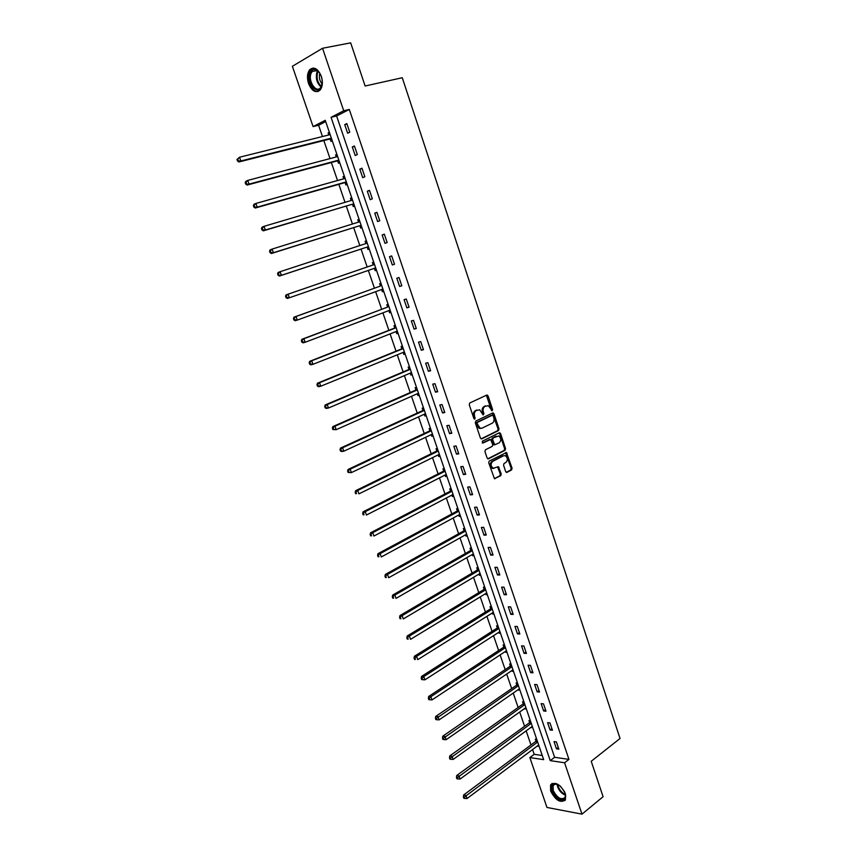 <?xml version="1.0" encoding="UTF-8"?>
<svg xmlns="http://www.w3.org/2000/svg" width="857" height="857" viewBox="0 0 857 857"><rect width="100%" height="100%" fill="white"/><g stroke="black" fill="none" stroke-linecap="round" stroke-linejoin="round"><path stroke-width="1.29" d="M492.239 410.76L492.593 409.55L488.072 395.934L486.712 395.088L469.765 402.983L469.25 404.729L473.867 418.516L474.832 419.105L474.596 416.106C473.942 413.502 474.489 411.639 476.235 410.524L479.663 409.785L483.155 414.917L483.948 413.685L483.359 411.917C482.705 409.335 483.241 407.493 484.976 406.379L488.329 405.65L492.239 410.76M491.597 410.642L486.39 395.238L487.312 395.066M474.189 418.998L473.675 416.256L474.596 416.106M482.952 414.799L482.437 412.078L483.359 411.917M550.644 791.086L550.558 784.883C555.39 781.316 560.317 784.251 565.363 793.678L565.438 799.838C560.574 803.405 555.636 800.492 550.644 791.086M308.531 83.536C306.795 77.698 307.213 73.07 309.773 69.653C314.101 66.396 317.958 68.614 321.321 76.284C323.035 82.101 322.639 86.707 320.111 90.081C315.762 93.381 311.894 91.196 308.531 83.536M505.673 471.586L507.012 472.368L511.586 469.936L512.079 468.201L506.433 452.496L489.218 461.066L488.715 462.823L494.446 478.688L500.745 475.689L501.238 473.932L498.42 466.711L493.171 468.265C490.632 466.047 490.461 463.755 492.679 461.377L503.584 455.742L505.298 455.678C507.837 457.852 508.019 460.134 505.844 462.512L504.045 463.455L503.552 465.201L505.673 471.586M322.543 48.271L350.674 42.85L365.125 86.011L402.265 77.73L620.039 738.488L591.223 761.273L603.092 796.721L581.989 814.15L546.98 807.455L529.851 757.577L543.67 759.645L325.264 120.301L313.094 126.59L292.376 66.3L322.543 48.271L343.721 110.767L331.059 117.313L550.248 760.63L564.592 762.773L581.989 814.15M349.302 109.45L336.608 115.984L554.608 757.288L568.952 759.388L349.302 109.45L343.721 110.767M568.952 759.388L564.592 762.773M498.506 430.578L498.999 428.843L494.007 413.802L492.657 412.967L475.817 421.066L475.303 422.822L480.413 438.045L481.784 438.87L498.506 430.578L497.585 430.707L498.078 428.982L492.368 413.106M500.584 433.61L505.555 448.575L505.062 450.311L488.469 458.827L487.108 458.024L484.933 451.543L485.448 449.786L492.25 446.358L492.743 444.612L490.6 439.491L482.866 443.058L482.255 441.259L499.245 432.796L500.584 433.61L499.663 433.749L504.623 448.704L505.555 448.575M344.718 124.64L347.642 133.242L349.763 132.203L346.839 123.579L344.718 124.64L347.01 124.083M352.291 146.965L355.194 155.524L357.326 154.539L354.423 145.958L352.291 146.965L354.562 146.376M359.822 169.161L362.704 177.667L364.846 176.735L361.965 168.208L359.822 169.161L362.072 168.54M367.31 191.229L370.181 199.681L372.334 198.803L369.463 190.329L367.31 191.229L369.538 190.575M374.755 213.168L377.605 221.567L379.769 220.742L376.909 212.322L374.755 213.168L376.962 212.482M382.147 234.979L384.986 243.334L387.16 242.552L384.322 234.175L382.147 234.979L384.343 234.261M389.507 256.661L392.324 264.963L394.509 264.235L391.681 255.911L389.507 256.661L391.681 255.911M396.812 278.214L399.619 286.474L401.815 285.788L399.008 277.518L396.812 278.214M404.086 299.639L406.871 307.856L409.078 307.224L406.282 298.997L404.086 299.639M411.317 320.947L414.081 329.109L416.298 328.531L413.524 320.357L411.317 320.947M418.505 342.136L421.258 350.256L423.476 349.72L420.723 341.589L418.505 342.136M425.65 363.197L428.382 371.263L430.621 370.781L427.879 362.693L425.65 363.197M432.753 384.14L435.474 392.163L437.713 391.724L434.992 383.69L432.753 384.14M439.812 404.965L442.523 412.935L444.772 412.549L442.062 404.558L439.812 404.965M446.84 425.661L449.529 433.599L451.789 433.256L449.1 425.308L446.84 425.661M453.824 446.251L456.502 454.135L458.763 453.846L456.085 445.94L453.824 446.251M460.766 466.722L463.423 474.564L465.705 474.307L463.037 466.454L460.766 466.722M467.676 487.076L470.322 494.875L472.603 494.66L469.957 486.851L467.676 487.076M474.542 507.312L477.167 515.068L479.459 514.907L476.824 507.13L474.542 507.312M481.366 527.441L483.98 535.154L486.283 535.036L483.669 527.301L481.366 527.441M488.158 547.452L490.761 555.122L493.064 555.047L490.461 547.366L488.158 547.452M494.907 567.355L497.488 574.983L499.813 574.951L497.221 567.302L494.907 567.355M501.624 587.141L504.195 594.726L506.519 594.737L503.948 587.141L501.624 587.141M508.297 606.831L510.858 614.373L513.193 614.415L510.622 606.863L508.297 606.831M514.939 626.403L517.478 633.901L519.824 633.987L517.274 626.478L514.939 626.403M521.538 645.867L524.066 653.323L526.423 653.452L523.884 645.974L521.538 645.867M528.105 665.214L530.622 672.638L532.979 672.809L530.462 665.375L528.105 665.214M534.639 684.464L537.135 691.845L539.503 692.06L536.996 684.668L534.639 684.464M541.131 703.618L543.617 710.946L545.995 711.203L543.499 703.854L541.131 703.618M547.591 722.655L550.065 729.95L552.444 730.239L549.969 722.933L547.591 722.655M554.018 741.594L556.472 748.847L558.86 749.179L556.397 741.905L554.018 741.594M325.703 121.598L318.6 125.261L322.468 136.542M323.839 140.537L330.031 158.599M331.359 162.498L337.54 180.527M338.847 184.33L345.017 202.338M346.282 206.034L352.441 224.009M353.673 227.608L359.833 245.563M361.033 249.055L367.171 266.977M368.349 270.405L374.445 288.209M375.645 291.691L381.686 309.313M382.897 312.859L388.874 330.299M390.106 333.898L396.03 351.166M397.273 354.819L403.133 371.917M404.408 375.623L410.203 392.549M411.499 396.309L417.241 413.063M418.548 416.877L424.226 433.46M425.554 437.327L431.178 453.749M432.528 457.659L438.098 473.921M439.459 477.885L444.976 493.975M446.347 497.992L451.81 513.932M453.203 517.992L458.602 533.761M460.016 537.875L465.372 553.493M466.797 557.661L472.089 573.119M473.535 577.329L478.784 592.626M480.241 596.879L485.426 612.027M486.905 616.333L492.047 631.33M493.536 635.68L498.624 650.527M500.134 654.919L505.169 669.617M506.691 674.052L511.672 688.599M513.214 693.088L518.142 707.486M519.696 712.017L524.58 726.265M526.144 730.839L530.986 744.947M532.561 749.564L534.19 754.31L542.256 755.488M329.367 132.332L328.124 132.964L328.799 134.956M330.224 139.123L331.006 141.405L332.259 140.784M336.865 154.271L335.612 154.871L336.319 156.927M337.701 160.998L338.472 163.258L339.736 162.68M344.321 176.081L343.057 176.649L343.786 178.781M345.135 182.745L345.907 184.994L347.171 184.437M351.724 197.774L350.459 198.299L351.209 200.495M352.527 204.362L353.288 206.601L354.562 206.076M359.094 219.328L357.819 219.831L358.58 222.059M359.876 225.852L360.636 228.08L361.911 227.587M366.41 240.763L365.136 241.235L365.885 243.452M367.182 247.223L367.932 249.441L369.217 248.98M372.409 262.521L373.695 262.081L372.409 262.521L373.159 264.727M374.445 268.477L375.195 270.673L376.48 270.244L375.195 270.673M380.937 283.271L379.64 283.678L380.39 285.874M381.665 289.602L382.415 291.787L383.711 291.391M388.135 304.342L386.828 304.728L387.578 306.902M388.842 310.609L389.592 312.784L390.888 312.409M395.291 325.296L393.984 325.649L394.723 327.813M396.009 331.573L396.727 333.662L398.034 333.319M402.404 346.121L401.097 346.453L401.826 348.606M403.133 352.409L403.818 354.423L405.136 354.102M409.485 366.839L408.168 367.139L408.896 369.271M410.214 373.138L410.878 375.055L412.196 374.777M416.523 387.439L415.195 387.707L415.924 389.828M417.263 393.749L417.895 395.58L419.212 395.323M423.519 407.921L422.19 408.157L422.908 410.278M424.269 414.242L424.868 415.999L426.197 415.763M430.471 428.286L429.143 428.5L429.86 430.6M431.232 434.628L431.799 436.288L433.139 436.084M437.391 448.543L436.052 448.725L436.77 450.814M438.163 454.885L438.698 456.47L440.048 456.299M444.28 468.683L442.93 468.843L443.637 470.922M445.051 475.035L445.565 476.546L446.915 476.396M451.114 488.704L449.764 488.844L450.471 490.911M451.896 495.078L452.389 496.503L453.739 496.385M457.917 508.63L456.567 508.737L457.263 510.793M458.709 515.003L459.17 516.353L460.53 516.257M464.687 528.437L463.326 528.512L464.023 530.558M465.48 534.822L465.919 536.096L467.279 536.021M471.414 548.126L470.054 548.191L470.75 550.226M472.218 554.533L472.625 555.722L473.996 555.679M478.11 567.72L476.738 567.752L477.435 569.776M478.924 574.136L479.299 575.251L480.67 575.229M484.762 587.206L483.391 587.206L484.076 589.22M485.587 593.622L485.94 594.662L487.312 594.672M491.382 606.585L490 606.563L490.686 608.566M492.207 613.012L492.539 613.976L493.921 614.008M497.971 625.846L496.578 625.803L497.264 627.795M498.795 632.295L499.106 633.184L500.488 633.237M504.516 645.021L503.123 644.946L503.798 646.928M505.351 651.47L505.63 652.284L507.023 652.359M511.029 664.079L509.636 663.982L510.311 665.953M511.875 670.538L512.122 671.277L513.525 671.385M517.499 683.04L516.107 682.922L516.771 684.882M518.356 689.51L519.985 690.303M523.948 701.894L522.545 701.754L523.209 703.704M524.805 708.375L526.412 709.125M530.354 720.651L528.951 720.491L529.605 722.419M531.222 727.132L532.808 727.839M536.728 739.302L535.314 739.12L535.979 741.048M537.596 745.804L539.171 746.458M534.19 754.31L529.851 757.577M318.6 125.261L313.094 126.59M336.608 115.984L331.059 117.313M554.608 757.288L550.248 760.63M328.124 132.964L329.474 132.631M335.612 154.871L336.951 154.517M343.057 176.649L344.385 176.274M350.459 198.299L351.777 197.913M357.819 219.831L359.126 219.424M365.136 241.235L366.432 240.817M392.324 264.963L394.499 264.202M399.619 286.474L401.772 285.681M382.415 291.787L383.69 291.326M406.871 307.856L409.014 307.042M389.592 312.784L390.856 312.302M414.081 329.109L416.213 328.274M396.727 333.662L397.98 333.159M421.258 350.256L423.358 349.377M403.818 354.423L405.061 353.909M428.382 371.263L430.471 370.363M410.878 375.055L412.11 374.53M435.474 392.163L437.552 391.231M417.895 395.58L419.116 395.045M442.523 412.935L444.579 411.981M424.868 415.999L426.09 415.431M449.529 433.599L451.575 432.614M431.799 436.288L433.01 435.71M456.502 454.135L458.527 453.128M438.698 456.47L439.898 455.881M463.423 474.564L465.437 473.525M445.565 476.546L446.754 475.935M470.322 494.875L472.314 493.814M452.389 496.503L453.567 495.882M477.167 515.068L479.149 513.986M459.17 516.353L460.348 515.721M483.98 535.154L485.951 534.04M465.919 536.096L467.086 535.443M490.761 555.122L492.711 553.986M472.625 555.722L473.782 555.057M497.488 574.983L499.427 573.815M479.299 575.251L480.445 574.565M504.195 594.726L506.112 593.537M485.94 594.662L487.076 593.965M510.858 614.373L512.765 613.151M492.539 613.976L493.664 613.269M517.478 633.901L519.374 632.659M499.106 633.184L500.22 632.455M524.066 653.323L525.941 652.059M505.63 652.284L506.744 651.545M530.622 672.638L532.486 671.352M512.122 671.277L513.236 670.528M537.135 691.845L538.989 690.538M518.581 690.174L519.685 689.414M543.617 710.946L545.459 709.617M525.009 708.975L526.102 708.193M550.065 729.95L551.887 728.6M531.404 727.668L532.476 726.875M556.472 748.847L558.282 747.475M537.757 746.254L538.828 745.451M482.437 412.078C481.784 409.496 482.32 407.643 484.055 406.539L485.448 405.875M473.675 416.256C473.021 413.652 473.567 411.799 475.324 410.674L476.738 410.01M481.109 438.88L497.585 430.707M493.182 415.827L492.239 415.249L477.467 422.372L477.113 423.604L480.07 428.2L482.127 428.136L492.197 423.219C493.911 422.094 494.435 420.251 493.793 417.68L493.182 415.827M491.607 415.356L492.239 415.249M480.948 428.382L479.149 428.339L476.813 425.618L476.546 422.522L491.307 415.399M487.762 458.827L504.141 450.428L504.623 448.704M489.518 439.577L482.287 443.015M499.235 442.823C501.441 440.434 501.249 438.141 498.656 435.956L493.118 437.938L492.614 439.673L494.746 444.783L499.235 442.823M494.639 444.804L493.118 444.076L491.693 439.812L492.186 438.066L496.042 436.149M499.663 433.749L498.988 432.935M493.761 468.415L492.25 468.361C489.701 466.154 489.54 463.862 491.747 461.484L502.663 455.86M494.382 478.667L499.813 475.785L500.306 474.028L497.542 466.84M506.283 472.357L510.654 470.043L511.147 468.308L505.566 452.646M330.149 134.624L239.531 157.238L240.849 160.966L238.899 161.973L329.591 139.091L331.809 139.487M330.009 134.206L329.356 134.817M238.267 160.559L237.743 159.07L236.96 159.477L237.485 160.966L240.849 160.966L331.359 138.148M236.96 159.477L239.531 157.238L237.743 159.07M238.899 161.973L237.485 160.966M321.45 86.643C317.647 96.627 305.928 82.283 310.148 72.866C311.594 69.717 313.716 68.764 316.512 70.038C319.875 72.213 321.793 76.005 322.264 81.404L321.45 86.643M319.5 72.845L317.026 70.638L312.259 71.41L311.123 73.263C307.695 80.729 315.965 93.509 320.529 87.757L322.071 84.5M322.146 83.986C319.554 80.815 318.772 77.248 319.8 73.284M313.169 68.035L310.716 69.535L309.313 71.859C305.917 79.315 312.269 93.059 318.333 91.399M564.731 792.125L565.459 794.493C567.452 803.577 555.111 799.913 552.304 790.711C551.126 786.63 551.929 784.305 554.725 783.748L559.867 785.719M557.703 784.38L555.454 784.005L553.151 785.494L553.204 790.454C557.211 797.985 561.164 800.32 565.063 797.46L565.481 794.61M552.079 783.384L551.297 784.391L551.372 790.55C555.282 798.595 559.835 801.906 565.031 800.459M564.463 791.568L560.328 786.126M337.658 156.574L247.748 180.409L249.066 184.116L247.095 185.069L337.08 160.966L339.276 161.33M337.497 160.955L338.922 160.302L337.497 160.955M337.487 156.081L336.705 156.831M246.495 183.719L245.97 182.241L245.188 182.627L245.713 184.105L249.066 184.116L338.847 160.088M245.188 182.627L245.788 181.384L247.748 180.409L245.97 182.241M247.095 185.069L245.713 184.105M345.082 178.417L255.922 203.441L257.229 207.126L255.247 208.026L344.514 182.723L346.699 183.055M344.921 177.838L344.021 178.717M254.668 206.741L254.143 205.262L253.351 205.626L253.876 207.094L257.229 207.126L346.303 181.888M253.351 205.626L253.94 204.352L255.922 203.441L254.143 205.262M255.247 208.026L253.876 207.094M352.527 200.11L264.042 226.334L265.338 229.997L263.345 230.833L351.906 204.352L354.08 204.652M352.302 199.467L351.295 200.474M262.788 229.612L262.274 228.155L261.471 228.498L261.996 229.955L265.338 229.997L351.906 204.352M261.471 228.498L262.049 227.191L264.042 226.334L262.274 228.155M263.345 230.833L261.996 229.955M359.897 221.684L272.108 249.087L273.394 252.719L271.39 253.511L359.254 225.852L361.408 226.13M359.651 220.967L358.526 222.113M270.866 252.354L270.341 250.897L269.548 251.219L270.062 252.676L273.394 252.719L359.254 225.852M269.548 251.219L270.105 249.89L272.108 249.087L270.341 250.897M271.39 253.511L270.062 252.676M367.225 243.131L280.132 271.701L281.407 275.311L279.393 276.05L366.571 247.234L368.703 247.48M366.957 242.349L365.714 243.634M278.889 274.958L278.375 273.512L277.572 273.812L278.075 275.247L281.407 275.311L366.571 247.234M277.572 273.812L278.118 272.44L280.132 271.701L278.375 273.512M279.393 276.05L278.075 275.247M374.016 268.445L375.955 268.702M374.22 263.602L372.677 265.092L286.077 294.862L288.102 294.176L289.377 297.765L375.677 267.877M374.509 264.47L288.102 294.176L285.542 296.254L286.045 297.69L286.859 297.422L286.345 295.986M286.859 297.422L289.377 297.765L287.352 298.45L286.045 297.69M285.542 296.254L286.077 294.862M382.94 289.13L381.483 289.58L383.165 289.816M381.44 284.738L379.908 286.238L293.983 317.154L296.029 316.512L297.293 320.079L382.908 289.055M379.908 286.238L296.029 316.512L293.469 318.579L293.972 320.004L294.787 319.747L294.283 318.322M294.787 319.747L297.293 320.079L295.247 320.711L293.972 320.004M293.469 318.579L293.983 317.154M388.832 310.609L390.342 310.802M388.617 305.756L387.096 307.277L301.857 339.297L303.903 338.719L305.156 342.264L390.106 310.127M387.096 307.277L303.903 338.719L301.343 340.754L301.846 342.168L302.671 341.943L302.167 340.518M302.671 341.943L305.156 342.264L303.11 342.843L301.846 342.168M301.343 340.754L301.857 339.297M396.138 331.52L397.466 331.67M395.752 326.656L394.252 328.199L309.666 361.322L311.734 360.786L312.976 364.311L397.102 331.134M396.116 327.728L311.734 360.786L309.173 362.8L309.677 364.214L310.502 364L309.998 362.597M310.502 364L312.976 364.311L310.92 364.836L309.677 364.214M309.173 362.8L309.666 361.322M403.401 352.302L404.558 352.42M402.854 347.428L401.365 348.992L317.444 383.208L319.511 382.725L320.754 386.228L404.375 351.906M403.24 348.574L319.511 382.725L316.961 384.718L317.454 386.121L318.279 385.929L317.786 384.525M318.279 385.929L320.754 386.228L318.675 386.7L317.454 386.121M316.961 384.718L317.444 383.208M410.632 372.966L411.606 373.052M409.914 368.092L408.435 369.667L325.167 404.965L327.245 404.536L328.477 408.018L411.456 372.613M410.321 369.303L327.245 404.536L324.696 406.497L325.189 407.889L326.024 407.728L325.531 406.336M326.024 407.728L328.477 408.018L326.399 408.435L325.189 407.889M324.696 406.497L325.167 404.965M417.809 393.513L418.612 393.567M416.93 388.639L415.463 390.235L332.837 426.593L334.937 426.218L336.169 429.678L418.495 393.202M417.37 389.914L334.937 426.218L332.387 428.157L332.87 429.539L333.716 429.389L333.223 428.007M333.716 429.389L336.169 429.678L332.87 429.539M332.387 428.157L332.837 426.593M424.943 413.931L425.586 413.974M423.915 409.068L422.458 410.685L340.475 448.093L342.575 447.761L343.796 451.2L425.49 413.685M424.365 410.407L342.575 447.761L340.025 449.679L340.518 451.061L341.365 450.932L340.872 449.55M341.365 450.932L343.796 451.2L341.686 451.521L340.518 451.061M340.025 449.679L340.475 448.093M430.846 429.389L429.411 431.017L348.06 469.465L350.181 469.186L351.391 472.603L432.442 434.049M431.328 430.792L350.181 469.186L347.631 471.082L348.113 472.443L348.96 472.336L348.478 470.975M348.96 472.336L351.391 472.603L348.113 472.443M347.631 471.082L348.06 469.465M437.756 449.593L436.32 451.232L355.601 490.707L357.733 490.483L358.933 493.878L439.362 454.296M438.259 451.061L357.733 490.483L355.184 492.347L355.666 493.707L356.512 493.621L356.03 492.261M356.512 493.621L355.666 493.707M355.184 492.347L355.601 490.707M444.612 469.679L443.198 471.339L363.1 511.822L365.243 511.65L366.442 515.025L446.24 474.435M445.137 471.211L365.243 511.65L362.693 513.504L363.175 514.853L364.032 514.778L363.55 513.429M364.032 514.778L363.175 514.853M362.693 513.504L363.1 511.822M451.446 489.658L450.032 491.34L370.556 532.818L372.709 532.69L373.898 536.053L453.085 494.457M451.993 491.254L372.709 532.69L370.16 534.522L370.631 535.861L371.499 535.818L371.017 534.468M371.499 535.818L370.631 535.861M370.16 534.522L370.556 532.818M458.227 509.529L456.824 511.222L377.969 553.697L380.122 553.611L381.311 556.954L459.888 514.371M458.795 511.19L380.122 553.611L377.583 555.422L378.055 556.761L378.923 556.729L378.44 555.39M378.923 556.729L378.055 556.761M377.583 555.422L377.969 553.697M464.976 529.283L463.594 530.997L385.329 574.447L387.503 574.415L388.682 577.736L466.647 534.179M465.565 531.008L387.503 574.415L384.964 576.204L385.436 577.522L386.303 577.511L385.832 576.183M386.303 577.511L385.436 577.522M384.964 576.204L385.329 574.447M471.693 548.941L470.311 550.665L392.656 595.079L394.841 595.09L396.009 598.39L473.375 553.868M472.303 550.719L394.841 595.09L392.292 596.858L392.763 598.175L393.642 598.186L393.17 596.858M393.642 598.186L392.763 598.175M392.292 596.858L392.656 595.079M478.367 568.48L477.006 570.226L399.94 615.594L402.126 615.647L403.293 618.936L480.07 573.451M478.999 570.323L402.126 615.647L399.587 617.394L400.058 618.7L400.937 618.733L400.465 617.415M400.937 618.733L400.058 618.7M399.587 617.394L399.94 615.594M485.008 587.913L483.648 589.68L407.182 635.99L409.378 636.087L410.535 639.354L486.722 592.937M485.662 589.82L409.378 636.087L406.839 637.812L407.311 639.118L408.189 639.161L407.718 637.854M408.189 639.161L407.311 639.118M406.839 637.812L407.182 635.99M491.607 607.249L490.268 609.027L414.381 656.269L416.588 656.408L417.734 659.654L493.343 612.305M492.282 609.209L416.588 656.408L414.938 658.176L414.049 658.112L414.509 659.408L415.399 659.472L414.938 658.176M415.399 659.472L414.509 659.408M414.049 658.112L414.381 656.269M498.174 626.467L496.846 628.267L421.537 676.43L423.754 676.612L424.901 679.837L499.92 631.566M498.87 628.492L423.754 676.612L422.105 678.369L421.216 678.294L421.676 679.59L422.565 679.665L422.105 678.369M424.901 679.837L422.565 679.665M421.216 678.294L421.537 676.43M504.709 645.589L503.391 647.399L428.65 696.473L430.878 696.698L432.014 699.912L506.466 650.731M505.426 647.667L430.878 696.698L429.239 698.455L428.35 698.359L428.8 699.644L429.689 699.741L429.239 698.455M432.014 699.912L429.689 699.741M428.35 698.359L428.65 696.473M511.211 664.604L509.894 666.425L435.72 716.398L437.959 716.677L439.095 719.869L512.979 669.788M511.94 666.746L436.331 718.423L435.431 718.316L435.881 719.591L436.781 719.709L436.331 718.423M439.095 719.869L436.781 719.709M435.431 718.316L435.72 716.398M517.671 683.522L516.364 685.354L442.758 736.217L445.008 736.538L446.133 739.709L519.449 688.749M518.421 685.718L443.38 738.284L442.48 738.156L442.93 739.42L443.83 739.559L443.38 738.284M446.133 739.709L443.83 739.559M442.48 738.156L442.758 736.217M524.098 702.333L522.802 704.186L449.754 755.917L452.014 756.281L453.128 759.431L525.898 707.593M524.87 704.583L450.386 758.027L449.486 757.877L449.936 759.141L450.836 759.291L450.386 758.027M453.128 759.431L450.836 759.291M449.486 757.877L449.754 755.917M530.483 721.048L529.208 722.912L456.706 775.51L458.977 775.917L460.091 779.056L532.304 726.35M531.276 723.351L457.359 777.663L456.449 777.503L456.899 778.756L457.799 778.917L457.359 777.663M460.091 779.056L457.799 778.917M456.449 777.503L456.706 775.51M536.846 739.655L535.571 741.541L463.626 794.996L465.897 795.435L467.011 798.553L538.667 745.001M537.65 742.012L464.29 797.181L463.38 796.999L463.819 798.253L464.73 798.424L464.29 797.181M467.011 798.553L464.73 798.424M463.38 796.999L463.626 794.996M491.672 409.71L492.593 409.55M474.275 418.034L475.196 417.884M483.027 413.845L483.948 413.685M484.055 406.539L484.976 406.379M475.324 410.674L476.235 410.524M487.151 396.105L488.072 395.934M493.075 413.952L494.007 413.802M498.078 428.982L498.999 428.843M476.546 422.522L477.467 422.372M476.192 423.744L477.113 423.604M476.813 425.618L477.735 425.468M504.141 450.428L505.062 450.311M487.933 458.891L488.469 458.827M489.036 439.641L489.958 439.512M492.186 438.066L493.118 437.938M491.693 439.812L492.614 439.673M493.118 444.076L494.039 443.958M491.747 461.484L492.679 461.377M498.174 467.633L499.095 467.526M500.306 474.028L501.238 473.932M499.813 475.785L500.745 475.689M494.543 478.731L495.121 478.667M506.198 453.439L507.13 453.321M511.147 468.308L512.079 468.201M510.654 470.043L511.586 469.936M506.455 472.421L507.012 472.368M329.591 139.091L331.38 138.202M330.041 139.08L331.445 138.395M321.086 87.007C316.79 83.097 315.419 78.116 316.983 72.052L317.551 70.949M318.086 71.356L317.711 72.138C316.212 77.794 317.444 82.551 321.407 86.418M565.513 795.2C561.978 793.882 559.375 791.129 557.671 786.93L557.157 784.198M557.811 784.434L558.293 786.619C559.803 790.454 562.192 793.079 565.459 794.493M337.08 160.966L338.869 160.13M344.514 182.723L346.314 181.93M344.953 182.702L346.367 182.08M352.345 204.33L353.77 203.741M359.126 221.92L359.876 221.631M359.694 225.82L361.118 225.273M365.757 243.581L367.192 243.056M367 247.202L368.435 246.677M373.031 264.856L374.477 264.363M372.677 265.092L374.509 264.459M374.263 268.445L375.709 267.962M380.262 286.002L381.708 285.552M387.45 307.042L388.907 306.613M389.581 310.33L390.128 310.17M394.595 327.952L396.063 327.556M394.252 328.199L396.116 327.695M401.708 348.745L403.176 348.381M401.365 348.992L403.229 348.531M408.778 369.421L410.257 369.088M408.435 369.667L410.31 369.249M415.806 389.978L417.284 389.678M415.463 390.235L417.348 389.86M422.79 410.417L424.279 410.149M422.458 410.685L424.344 410.342M429.743 430.75L431.232 430.514M429.411 431.017L431.307 430.717M436.652 450.964L438.152 450.761M436.32 451.232L438.227 450.975M443.519 471.071L445.029 470.889M443.198 471.339L445.104 471.125M450.353 491.061L451.875 490.911M450.032 491.34L451.95 491.157M457.156 510.943L458.677 510.826M456.824 511.222L458.763 511.072M463.916 530.708L465.437 530.622M463.594 530.997L465.522 530.89M470.632 550.376L472.164 550.312M470.311 550.665L472.261 550.59M477.317 569.926L478.849 569.894M477.006 570.226L478.956 570.184M483.969 589.38L485.512 589.37M483.648 589.68L485.608 589.67M490.579 608.716L492.122 608.749M490.268 609.027L492.229 609.059M497.156 627.956L498.71 628.01M496.846 628.267L498.817 628.331M503.691 647.089L505.255 647.164M503.391 647.399L505.362 647.496M510.204 666.114L511.758 666.221M509.894 666.425L511.875 666.564M516.664 685.043L518.239 685.172M516.364 685.354L518.356 685.525M523.102 703.865L524.677 704.026M522.802 704.186L524.795 704.39M529.508 722.59L531.083 722.772M529.208 722.912L531.211 723.147M535.871 741.209L537.446 741.423M535.571 741.541L537.585 741.808M492.4 413.085L493.268 412.945M479.149 428.339L480.07 428.2M493.825 444.912L494.746 444.783M499.053 432.892L499.867 432.774M492.25 468.361L493.171 468.265M497.628 466.797L498.42 466.711M505.662 452.592L506.433 452.496M329.999 139.08L331.434 138.363M316.715 70.488L312.259 71.41M317.026 70.638L316.512 70.038M555.454 784.005L554.725 783.748M554.929 784.091L553.151 785.494"/></g></svg>
